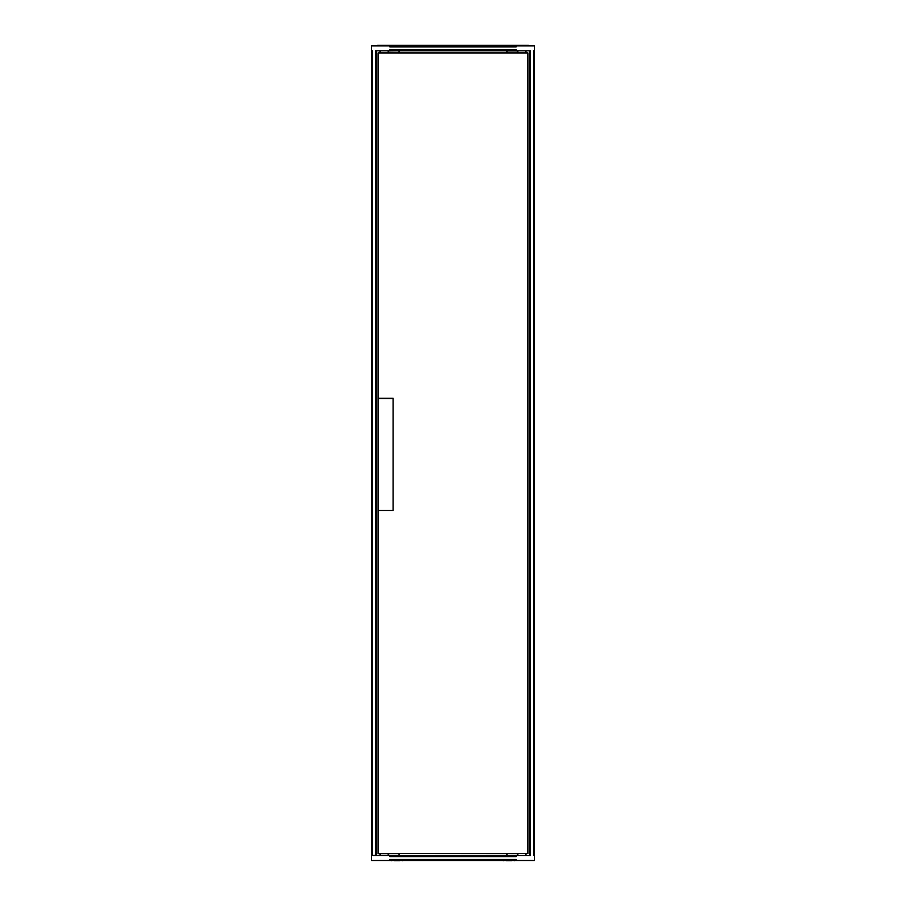 <?xml version="1.0" encoding="UTF-8"?>
<svg xmlns="http://www.w3.org/2000/svg" width="906" height="906" viewBox="0 0 906 906"><rect width="100%" height="100%" fill="white"/><g stroke="black" fill="none" stroke-linecap="round" stroke-linejoin="round"><path stroke-width="1.36" d="M511.664 860.7L506.363 860.7M399.637 860.7L394.337 860.7M528.368 45.912L528.368 45.3L377.632 45.3L377.632 45.912M389.852 45.912L516.148 45.912L516.148 46.931L389.852 46.931L389.852 45.912L371.517 45.912L371.517 50.804L372.536 50.804L372.536 855.4L388.606 855.4L388.606 853.565M516.148 860.496L389.852 860.496L389.852 859.477L516.148 859.477L516.148 860.496L534.483 860.496L534.483 855.604L533.464 855.604L533.464 50.804L534.483 50.804L534.483 45.912L516.148 45.912M389.444 855.4L388.606 855.604M375.378 855.604L375.39 50.804L530.61 50.804L530.61 855.604L372.536 855.604M388.606 52.922L388.606 50.917L399.025 50.804L506.975 50.804L506.975 52.922L506.975 50.917L517.394 50.917L517.394 52.922M399.025 50.917L399.025 52.922L399.025 50.917M517.394 853.565L517.394 855.49L399.025 855.604L399.025 853.565L399.025 855.49L389.444 855.49M506.975 855.49L506.975 853.565L506.975 855.49M389.852 50.804L389.852 49.785L516.148 49.785L516.148 50.804M389.852 860.496L371.517 860.496L371.517 50.804M376.409 50.804L376.409 855.4M534.483 855.604L534.483 50.804M529.591 855.604L529.591 50.804M516.148 855.604L516.148 856.623L389.852 856.623L389.852 855.604M378.04 510.497L393.113 510.497L393.113 398.255L378.04 398.255L378.04 853.565L527.96 853.565L527.96 52.922L378.04 52.922L378.04 398.255L393.113 398.255M517.802 52.922L517.802 50.804M388.198 50.804L388.198 52.922M380.294 50.804L380.294 52.922M380.294 853.565L380.294 855.4M388.198 853.565L388.198 855.4M517.802 855.604L517.802 853.565M525.707 855.604L525.707 853.565M525.707 52.922L525.707 50.804M376.534 50.804L376.534 855.4M380.01 50.804L380.01 52.922M380.01 853.565L380.01 855.4M529.466 855.604L529.466 50.804M525.99 855.604L525.99 853.565M525.99 52.922L525.99 50.804M393.113 398.572L378.04 398.572M515.673 859.885L514.517 860.7L515.673 859.885M403.634 859.885L402.479 860.7L403.634 859.885M390.327 859.885L391.483 860.7L390.327 859.885M502.366 859.885L503.521 860.7L502.366 859.885"/></g></svg>
